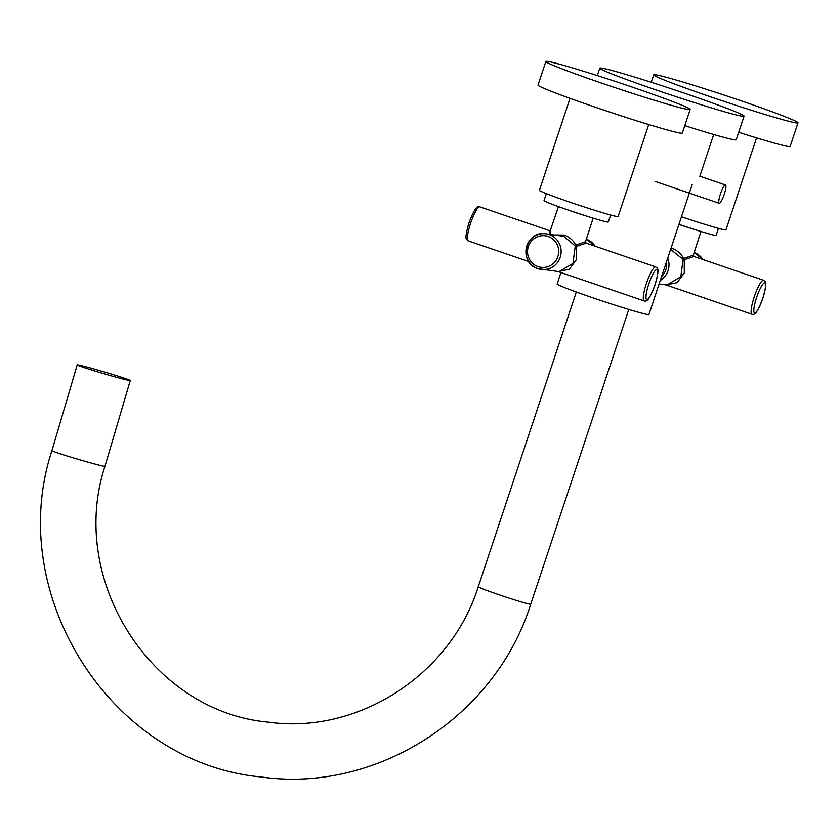 <?xml version="1.0" encoding="UTF-8"?>
<svg xmlns="http://www.w3.org/2000/svg" width="840" height="840" viewBox="0 0 840 840"><rect width="100%" height="100%" fill="white"/><g stroke="black" fill="none" stroke-linecap="round" stroke-linejoin="round"><path stroke-width="1.26" d="M744.082 116.141A76.031 2.993 -161.6 0 1 657.111 90.311A76.031 2.993 -161.6 0 1 599.792 68.145A76.031 2.993 -161.6 0 1 686.763 93.986A76.031 2.993 -161.6 0 1 744.082 116.141L736.228 139.734A76.031 2.993 -161.6 0 1 684.779 125.633M690.165 109.463L682.311 133.056A76.031 2.993 -161.6 0 1 595.34 107.226A76.031 2.993 -161.6 0 1 538.02 85.061L545.864 61.467A76.031 2.993 -161.6 0 1 632.846 87.308A76.031 2.993 -161.6 0 1 690.165 109.463A76.031 2.993 -161.6 0 1 603.183 83.633A76.031 2.993 -161.6 0 1 545.864 61.467M798 122.819A76.031 2.993 -161.6 0 1 711.029 96.989A76.031 2.993 -161.6 0 1 653.709 74.823A76.031 2.993 -161.6 0 1 740.681 100.653A76.031 2.993 -161.6 0 1 798 122.819L790.157 146.412A76.031 2.993 -161.6 0 1 738.707 132.311M546.336 193.641L544.016 200.603A33.873 1.334 18.4 0 0 565.698 209.16A33.873 1.334 18.4 0 0 608.297 221.991L610.617 215.019M570.024 98.354L539.417 190.344A41.475 1.638 18.4 0 0 565.971 200.812A41.475 1.638 18.4 0 0 618.125 216.521L648.722 124.53M678.941 224.364A33.873 1.334 18.4 0 0 716.131 235.347L718.452 228.375M681.461 216.783A41.475 1.638 18.4 0 0 725.96 229.877L756.567 137.886M692.275 184.296L648.952 314.517A48.384 1.901 -161.6 0 1 647.976 314.58A48.384 1.901 -161.6 0 1 597.996 299.565A48.384 1.901 -161.6 0 1 557.13 283.973L560.942 272.528M724.238 194.387A9.681 1.859 108.8 0 0 725.476 184.989A9.681 1.859 108.8 0 0 720.457 193.914A9.681 1.859 108.8 0 0 719.219 203.311A9.681 1.859 108.8 0 0 724.238 194.387M129.707 380.572A27.646 0.903 16.4 0 0 130.263 380.552A27.646 0.903 16.4 0 0 106.575 372.635A27.646 0.903 16.4 0 0 77.773 364.885A27.646 0.903 16.4 0 0 77.217 364.906A27.646 0.903 16.4 0 0 100.905 372.834A27.646 0.903 16.4 0 0 129.707 380.572M555.188 234.948L564.48 235.116C569.72 237.258 573.478 240.597 575.778 245.144L585.49 241.752L586.204 243.17L576.398 246.341L576.45 259.591L569.3 269.304L558.348 271.551M537.821 268.642A17.976 17.619 97.1 0 1 545.727 233.772C525.441 230.118 517.986 263.078 537.831 268.642L559.157 271.656L572.964 263.403L575.264 246.005A1.386 0.882 162.9 0 0 576.398 246.341A1.386 0.588 -114.8 0 1 575.778 245.144A1.386 0.64 -30.3 0 0 575.264 246.005L563.787 236.376L545.727 233.772A17.976 17.619 97.1 0 1 560.69 255.559A17.976 17.619 97.1 0 1 537.852 268.653M549.339 234.591L549.371 230.601L479.85 206.871A17.976 3.465 108.8 0 0 470.536 223.451A17.976 3.465 108.8 0 0 468.237 240.891L528.759 261.545M549.371 230.601L550.442 230.087L550.861 234.413M671.055 248.084L672.325 248.462C677.554 250.614 681.324 253.953 683.624 258.5L693.325 255.108L694.05 256.526L684.232 259.697L684.296 272.947L677.135 282.66L666.183 284.907M659.096 284.036L667.002 285.012L680.81 276.759L683.109 259.35A1.386 0.882 162.9 0 0 684.232 259.697A1.386 0.588 -114.8 0 1 683.624 258.5A1.386 0.64 -30.3 0 0 683.109 259.35L670.603 249.417M104.969 466.294A27.646 0.903 16.4 0 1 104.412 466.316A27.646 0.903 16.4 0 1 75.611 458.567A27.646 0.903 16.4 0 1 51.923 450.649C4.179 595.298 111.647 763.371 261.24 776.979C376.341 793.422 495.558 716.793 530.733 604.191A27.646 1.092 -161.6 0 1 530.177 604.233A27.646 1.092 -161.6 0 1 501.617 595.644A27.646 1.092 -161.6 0 1 478.265 586.74C450.576 675.202 357.452 734.905 268.034 722.106C151.757 711.669 67.473 580.115 104.969 466.294L130.263 380.552M565.173 208.971A18.249 0.714 18.4 0 0 572.376 211.512A18.249 0.714 18.4 0 0 586.341 216.017M654.958 284.949A15.897 3.056 108.8 0 0 656.87 269.493A15.897 3.056 108.8 0 0 648.753 284.183A15.897 3.056 108.8 0 0 646.842 299.639A15.897 3.056 108.8 0 0 654.958 284.949M655.736 266.899C657.478 269.02 660.146 266.553 655 284.949C648.449 302.232 646.244 301.392 644.123 300.919A17.976 3.465 -71.2 0 1 646.422 283.479A17.976 3.465 -71.2 0 1 655.736 266.899L586.204 243.17M548.131 236.492A15.897 15.593 -82.9 0 0 528.35 246.519A15.897 15.593 -82.9 0 0 538.104 266.637A15.897 15.593 -82.9 0 0 557.875 256.599A15.897 15.593 -82.9 0 0 548.131 236.492M595.172 246.236A17.976 17.619 -82.9 0 0 586.309 239.211L595.214 246.246M678.92 224.416A18.249 0.714 18.4 0 0 680.222 224.868A18.249 0.714 18.4 0 0 694.187 229.373M762.794 298.305A15.897 3.056 108.8 0 0 764.704 282.849A15.897 3.056 108.8 0 0 756.599 297.538A15.897 3.056 108.8 0 0 754.677 312.994A15.897 3.056 108.8 0 0 762.794 298.305M763.571 280.256C765.314 282.377 767.981 279.909 762.836 298.305C756.284 315.588 754.078 314.748 751.968 314.276A17.976 3.465 -71.2 0 1 754.268 296.825A17.976 3.465 -71.2 0 1 763.571 280.256L694.05 256.526M703.017 259.591A17.976 17.619 -82.9 0 0 694.155 252.567L703.049 259.602M661.615 276.465A15.897 15.593 -82.9 0 0 666.341 262.259M667.706 258.153A17.976 17.619 97.1 0 1 660.303 280.403M597.313 75.569L599.792 68.145M651.242 82.246L653.709 74.823M699.731 176.201L725.476 184.989M655.032 181.398L719.219 203.311M713.706 134.505L699.825 176.232M530.733 604.191L628.782 309.456M51.923 450.649L77.217 364.906M478.265 586.74L576.313 291.994M593.124 218.127L585.49 241.752M468.237 240.891C466.494 238.77 463.827 241.238 468.972 222.841C475.524 205.559 477.729 206.399 479.85 206.871M558.485 206.598L550.442 230.087M644.123 300.919L557.938 271.509M700.959 231.483L693.325 255.108M751.968 314.276L665.774 284.855"/></g></svg>
